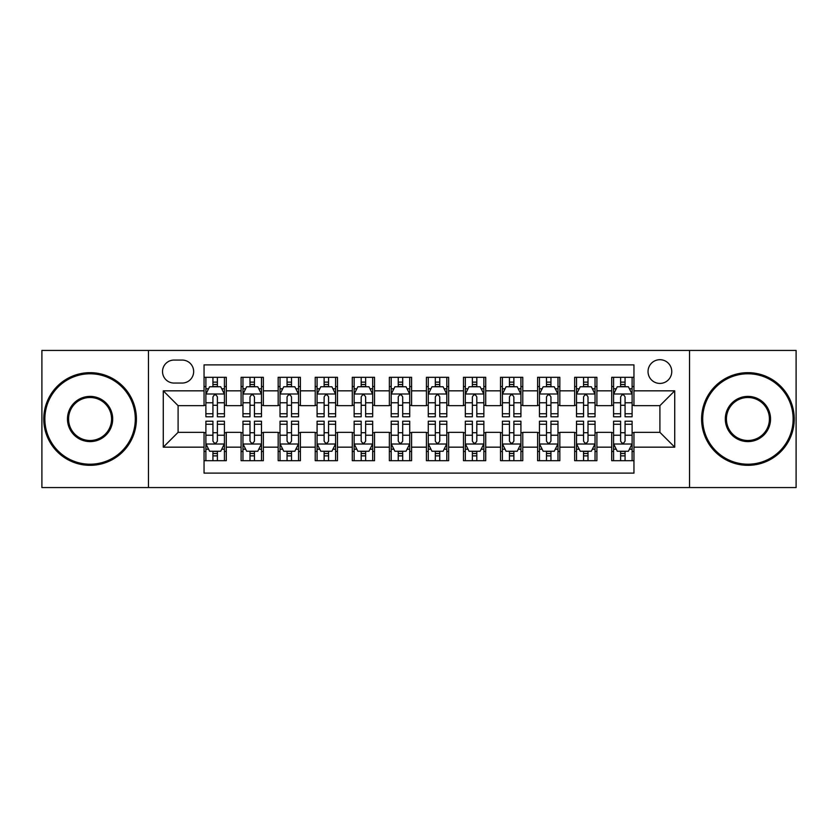 <?xml version="1.0" encoding="UTF-8"?>
<svg xmlns="http://www.w3.org/2000/svg" width="838" height="838" viewBox="0 0 838 838"><rect width="100%" height="100%" fill="white"/><g stroke="black" fill="none" stroke-linecap="round" stroke-linejoin="round"><path stroke-width="1.26" d="M659.904 359.701A11.858 11.858 0 0 0 648.036 371.559A11.858 11.858 0 0 0 659.904 383.416A11.858 11.858 0 0 0 671.762 371.559A11.858 11.858 0 0 0 659.904 359.701M689.548 487.559L796.1 487.559L796.1 350.441L689.548 350.441L689.548 487.559L148.452 487.559L148.452 350.441L41.9 350.441L41.9 487.559L148.452 487.559M633.957 377.31L611.719 377.31L611.719 390.833L596.897 390.833L596.897 405.655L611.719 405.655L611.719 390.833M596.897 390.833L596.897 377.31L574.659 377.31L574.659 390.833L559.836 390.833L559.836 405.655L574.659 405.655L574.659 390.833M559.836 390.833L559.836 377.31L537.598 377.31L537.598 390.833L522.776 390.833L522.776 405.655L537.598 405.655L537.598 390.833M522.776 390.833L522.776 377.31L500.537 377.31L500.537 390.833L485.715 390.833L485.715 405.655L500.537 405.655L500.537 390.833M485.715 390.833L485.715 377.31L463.477 377.31L463.477 390.833L448.644 390.833L448.644 405.655L463.477 405.655L463.477 390.833M448.644 390.833L448.644 377.31L426.416 377.31L426.416 390.833L411.584 390.833L411.584 405.655L426.416 405.655L426.416 390.833M411.584 390.833L411.584 377.31L389.356 377.31L389.356 390.833L374.523 390.833L374.523 405.655L389.356 405.655L389.356 390.833M374.523 390.833L374.523 377.31L352.285 377.31L352.285 390.833L337.463 390.833L337.463 405.655L352.285 405.655L352.285 390.833M337.463 390.833L337.463 377.31L315.224 377.31L315.224 390.833L300.402 390.833L300.402 405.655L315.224 405.655L315.224 390.833M300.402 390.833L300.402 377.31L278.164 377.31L278.164 390.833L263.342 390.833L263.342 405.655L278.164 405.655L278.164 390.833M263.342 390.833L263.342 377.31L241.103 377.31L241.103 405.655L226.281 405.655L226.281 377.31L204.043 377.31M204.043 460.691L226.281 460.691L226.281 432.345L241.103 432.345L241.103 460.691L263.342 460.691L263.342 432.345L278.164 432.345L278.164 447.167L263.342 447.167M278.164 447.167L278.164 460.691L300.402 460.691L300.402 432.345L315.224 432.345L315.224 447.167L300.402 447.167M315.224 447.167L315.224 460.691L337.463 460.691L337.463 432.345L352.285 432.345L352.285 447.167L337.463 447.167M352.285 447.167L352.285 460.691L374.523 460.691L374.523 432.345L389.356 432.345L389.356 447.167L374.523 447.167M389.356 447.167L389.356 460.691L411.584 460.691L411.584 432.345L426.416 432.345L426.416 447.167L411.584 447.167M426.416 447.167L426.416 460.691L448.644 460.691L448.644 432.345L463.477 432.345L463.477 447.167L448.644 447.167M463.477 447.167L463.477 460.691L485.715 460.691L485.715 432.345L500.537 432.345L500.537 447.167L485.715 447.167M500.537 447.167L500.537 460.691L522.776 460.691L522.776 432.345L537.598 432.345L537.598 447.167L522.776 447.167M537.598 447.167L537.598 460.691L559.836 460.691L559.836 432.345L574.659 432.345L574.659 447.167L559.836 447.167M574.659 447.167L574.659 460.691L596.897 460.691L596.897 432.345L611.719 432.345L611.719 447.167L596.897 447.167M174.021 383.05L182.181 383.05A11.491 11.491 0 0 0 193.662 371.559A11.491 11.491 0 0 0 182.181 360.068L174.021 360.068A11.491 11.491 0 0 0 162.53 371.559A11.491 11.491 0 0 0 174.021 383.05M689.548 350.441L148.452 350.441M633.957 390.833L633.957 364.886L204.043 364.886L204.043 405.655L178.096 405.655L178.096 432.345L204.043 432.345L204.043 473.114L633.957 473.114L633.957 432.345L659.904 432.345L659.904 405.655L633.957 405.655L633.957 390.833L674.726 390.833L674.726 447.167L633.957 447.167M204.043 447.167L163.274 447.167L163.274 390.833L204.043 390.833M611.719 447.167L611.719 460.691L633.957 460.691M204.043 386.569L205.897 386.569M212.936 386.569L217.388 386.569M224.427 386.569L226.281 386.569M204.043 405.288L205.897 405.288M212.936 405.288L217.388 405.288M224.427 405.288L226.281 405.288M204.043 432.712L205.897 432.712M212.936 432.712L217.388 432.712M224.427 432.712L226.281 432.712M204.043 451.431L205.897 451.431M212.936 451.431L217.388 451.431M224.427 451.431L226.281 451.431M241.103 405.288L242.957 405.288M249.996 405.288L254.448 405.288M261.487 405.288L263.342 405.288M241.103 386.569L242.957 386.569M249.996 386.569L254.448 386.569M261.487 386.569L263.342 386.569M241.103 432.712L242.957 432.712M249.996 432.712L254.448 432.712M261.487 432.712L263.342 432.712M241.103 451.431L242.957 451.431M249.996 451.431L254.448 451.431M261.487 451.431L263.342 451.431M278.164 432.712L280.018 432.712M287.057 432.712L291.509 432.712M298.548 432.712L300.402 432.712M278.164 451.431L280.018 451.431M287.057 451.431L291.509 451.431M298.548 451.431L300.402 451.431M278.164 386.569L280.018 386.569M287.057 386.569L291.509 386.569M298.548 386.569L300.402 386.569M278.164 405.288L280.018 405.288M287.057 405.288L291.509 405.288M298.548 405.288L300.402 405.288M315.224 432.712L317.078 432.712M324.128 432.712L328.569 432.712M335.609 432.712L337.463 432.712M315.224 451.431L317.078 451.431M324.128 451.431L328.569 451.431M335.609 451.431L337.463 451.431M315.224 386.569L317.078 386.569M324.128 386.569L328.569 386.569M335.609 386.569L337.463 386.569M315.224 405.288L317.078 405.288M324.128 405.288L328.569 405.288M335.609 405.288L337.463 405.288M352.285 432.712L354.139 432.712M361.188 432.712L365.63 432.712M372.669 432.712L374.523 432.712M352.285 451.431L354.139 451.431M361.188 451.431L365.63 451.431M372.669 451.431L374.523 451.431M352.285 386.569L354.139 386.569M361.188 386.569L365.63 386.569M372.669 386.569L374.523 386.569M352.285 405.288L354.139 405.288M361.188 405.288L365.63 405.288M372.669 405.288L374.523 405.288M389.356 432.712L391.199 432.712M398.249 432.712L402.69 432.712M409.73 432.712L411.584 432.712M389.356 451.431L391.199 451.431M398.249 451.431L402.69 451.431M409.73 451.431L411.584 451.431M389.356 386.569L391.199 386.569M398.249 386.569L402.69 386.569M409.73 386.569L411.584 386.569M389.356 405.288L391.199 405.288M398.249 405.288L402.69 405.288M409.73 405.288L411.584 405.288M426.416 432.712L428.27 432.712M435.31 432.712L439.751 432.712M446.801 432.712L448.644 432.712M426.416 451.431L428.27 451.431M435.31 451.431L439.751 451.431M446.801 451.431L448.644 451.431M426.416 386.569L428.27 386.569M435.31 386.569L439.751 386.569M446.801 386.569L448.644 386.569M426.416 405.288L428.27 405.288M435.31 405.288L439.751 405.288M446.801 405.288L448.644 405.288M463.477 432.712L465.331 432.712M472.37 432.712L476.812 432.712M483.861 432.712L485.715 432.712M463.477 451.431L465.331 451.431M472.37 451.431L476.812 451.431M483.861 451.431L485.715 451.431M463.477 386.569L465.331 386.569M472.37 386.569L476.812 386.569M483.861 386.569L485.715 386.569M463.477 405.288L465.331 405.288M472.37 405.288L476.812 405.288M483.861 405.288L485.715 405.288M500.537 432.712L502.391 432.712M509.431 432.712L513.872 432.712M520.922 432.712L522.776 432.712M500.537 451.431L502.391 451.431M509.431 451.431L513.872 451.431M520.922 451.431L522.776 451.431M500.537 386.569L502.391 386.569M509.431 386.569L513.872 386.569M520.922 386.569L522.776 386.569M500.537 405.288L502.391 405.288M509.431 405.288L513.872 405.288M520.922 405.288L522.776 405.288M537.598 432.712L539.452 432.712M546.491 432.712L550.943 432.712M557.982 432.712L559.836 432.712M537.598 451.431L539.452 451.431M546.491 451.431L550.943 451.431M557.982 451.431L559.836 451.431M537.598 386.569L539.452 386.569M546.491 386.569L550.943 386.569M557.982 386.569L559.836 386.569M537.598 405.288L539.452 405.288M546.491 405.288L550.943 405.288M557.982 405.288L559.836 405.288M574.659 432.712L576.513 432.712M583.552 432.712L588.004 432.712M595.043 432.712L596.897 432.712M574.659 451.431L576.513 451.431M583.552 451.431L588.004 451.431M595.043 451.431L596.897 451.431M574.659 386.569L576.513 386.569M583.552 386.569L588.004 386.569M595.043 386.569L596.897 386.569M574.659 405.288L576.513 405.288M583.552 405.288L588.004 405.288M595.043 405.288L596.897 405.288M611.719 432.712L613.573 432.712M620.612 432.712L625.064 432.712M632.103 432.712L633.957 432.712M611.719 451.431L613.573 451.431M620.612 451.431L625.064 451.431M632.103 451.431L633.957 451.431M611.719 386.569L613.573 386.569M620.612 386.569L625.064 386.569M632.103 386.569L633.957 386.569M611.719 405.288L613.573 405.288M620.612 405.288L625.064 405.288M632.103 405.288L633.957 405.288M178.096 405.655L163.274 390.833M178.096 432.345L163.274 447.167M674.726 390.833L659.904 405.655M674.726 447.167L659.904 432.345M217.388 382.128L212.936 382.128M224.427 413.752L217.388 413.752L217.388 416.779L224.427 416.779L224.427 394.164L220.719 386.758L209.605 386.758L205.897 394.164L205.897 416.779L212.936 416.779L212.936 413.752L205.897 413.752M205.897 394.164L205.897 377.31M224.427 394.164L224.427 377.31M212.936 386.758L212.936 377.31M217.388 377.31L217.388 386.758M217.388 413.752L217.388 396.95C215.9 394.09 214.423 394.09 212.936 396.95L212.936 413.752M212.936 455.872L217.388 455.872M205.897 424.248L212.936 424.248L212.936 421.221L205.897 421.221L205.897 443.836L209.605 451.242L220.719 451.242L224.427 443.836L224.427 421.221L217.388 421.221L217.388 424.248L224.427 424.248M224.427 443.836L224.427 460.691M205.897 443.836L205.897 460.691M217.388 451.242L217.388 460.691M212.936 460.691L212.936 451.242M212.936 424.248L212.936 441.05C214.423 443.91 215.9 443.91 217.388 441.05L217.388 424.248M90.085 373.79A45.21 45.21 0 0 0 44.864 419A45.21 45.21 0 0 0 90.085 464.21A45.21 45.21 0 0 0 135.295 419A45.21 45.21 0 0 0 90.085 373.79M90.085 465.331A46.331 46.331 0 0 1 43.754 419A46.331 46.331 0 0 1 90.085 372.669A46.331 46.331 0 0 1 136.405 419A46.331 46.331 0 0 1 90.085 465.331M90.085 396.395A22.605 22.605 0 0 1 112.69 419A22.605 22.605 0 0 1 90.085 441.605A22.605 22.605 0 0 1 67.469 419A22.605 22.605 0 0 1 90.085 396.395M90.085 440.495A21.495 21.495 0 0 0 111.58 419A21.495 21.495 0 0 0 90.085 397.505A21.495 21.495 0 0 0 68.58 419A21.495 21.495 0 0 0 90.085 440.495M747.915 373.79A45.21 45.21 0 0 0 702.705 419A45.21 45.21 0 0 0 747.915 464.21A45.21 45.21 0 0 0 793.136 419A45.21 45.21 0 0 0 747.915 373.79M747.915 465.331A46.331 46.331 0 0 1 701.595 419A46.331 46.331 0 0 1 747.915 372.669A46.331 46.331 0 0 1 794.246 419A46.331 46.331 0 0 1 747.915 465.331M747.915 396.395A22.605 22.605 0 0 1 770.531 419A22.605 22.605 0 0 1 747.915 441.605A22.605 22.605 0 0 1 725.31 419A22.605 22.605 0 0 1 747.915 396.395M747.915 440.495A21.495 21.495 0 0 0 769.42 419A21.495 21.495 0 0 0 747.915 397.505A21.495 21.495 0 0 0 726.42 419A21.495 21.495 0 0 0 747.915 440.495M254.448 382.128L249.996 382.128M261.487 413.752L254.448 413.752L254.448 416.779L261.487 416.779L261.487 394.164L257.779 386.758L246.665 386.758L242.957 394.164L242.957 416.779L249.996 416.779L249.996 413.752L242.957 413.752M242.957 394.164L242.957 377.31M261.487 394.164L261.487 377.31M249.996 386.758L249.996 377.31M254.448 377.31L254.448 386.758M254.448 413.752L254.448 396.95C252.971 394.09 251.484 394.09 249.996 396.95L249.996 413.752M291.509 382.128L287.057 382.128M298.548 413.752L291.509 413.752L291.509 416.779L298.548 416.779L298.548 394.164L294.84 386.758L283.726 386.758L280.018 394.164L280.018 416.779L287.057 416.779L287.057 413.752L280.018 413.752M280.018 394.164L280.018 377.31M298.548 394.164L298.548 377.31M287.057 386.758L287.057 377.31M291.509 377.31L291.509 386.758M291.509 413.752L291.509 396.95C290.032 394.09 288.544 394.09 287.057 396.95L287.057 413.752M328.569 382.128L324.128 382.128M335.609 413.752L328.569 413.752L328.569 416.779L335.609 416.779L335.609 394.164L331.911 386.758L320.786 386.758L317.078 394.164L317.078 416.779L324.128 416.779L324.128 413.752L317.078 413.752M317.078 394.164L317.078 377.31M335.609 394.164L335.609 377.31M324.128 386.758L324.128 377.31M328.569 377.31L328.569 386.758M328.569 413.752L328.569 396.95C327.092 394.09 325.605 394.09 324.128 396.95L324.128 413.752M365.63 382.128L361.188 382.128M372.669 413.752L365.63 413.752L365.63 416.779L372.669 416.779L372.669 394.164L368.971 386.758L357.847 386.758L354.139 394.164L354.139 416.779L361.188 416.779L361.188 413.752L354.139 413.752M354.139 394.164L354.139 377.31M372.669 394.164L372.669 377.31M361.188 386.758L361.188 377.31M365.63 377.31L365.63 386.758M365.63 413.752L365.63 396.95C364.153 394.09 362.665 394.09 361.188 396.95L361.188 413.752M249.996 455.872L254.448 455.872M242.957 424.248L249.996 424.248L249.996 421.221L242.957 421.221L242.957 443.836L246.665 451.242L257.779 451.242L261.487 443.836L261.487 421.221L254.448 421.221L254.448 424.248L261.487 424.248M261.487 443.836L261.487 460.691M242.957 443.836L242.957 460.691M254.448 451.242L254.448 460.691M249.996 460.691L249.996 451.242M249.996 424.248L249.996 441.05C251.484 443.91 252.961 443.91 254.448 441.05L254.448 424.248M287.057 455.872L291.509 455.872M280.018 424.248L287.057 424.248L287.057 421.221L280.018 421.221L280.018 443.836L283.726 451.242L294.84 451.242L298.548 443.836L298.548 421.221L291.509 421.221L291.509 424.248L298.548 424.248M298.548 443.836L298.548 460.691M280.018 443.836L280.018 460.691M291.509 451.242L291.509 460.691M287.057 460.691L287.057 451.242M287.057 424.248L287.057 441.05C288.544 443.91 290.021 443.91 291.509 441.05L291.509 424.248M324.128 455.872L328.569 455.872M317.078 424.248L324.128 424.248L324.128 421.221L317.078 421.221L317.078 443.836L320.786 451.242L331.911 451.242L335.609 443.836L335.609 421.221L328.569 421.221L328.569 424.248L335.609 424.248M335.609 443.836L335.609 460.691M317.078 443.836L317.078 460.691M328.569 451.242L328.569 460.691M324.128 460.691L324.128 451.242M324.128 424.248L324.128 441.05C325.605 443.91 327.082 443.91 328.569 441.05L328.569 424.248M361.188 455.872L365.63 455.872M354.139 424.248L361.188 424.248L361.188 421.221L354.139 421.221L354.139 443.836L357.847 451.242L368.971 451.242L372.669 443.836L372.669 421.221L365.63 421.221L365.63 424.248L372.669 424.248M372.669 443.836L372.669 460.691M354.139 443.836L354.139 460.691M365.63 451.242L365.63 460.691M361.188 460.691L361.188 451.242M361.188 424.248L361.188 441.05C362.665 443.91 364.142 443.91 365.63 441.05L365.63 424.248M402.69 382.128L398.249 382.128M409.73 413.752L402.69 413.752L402.69 416.779L409.73 416.779L409.73 394.164L406.032 386.758L394.908 386.758L391.199 394.164L391.199 416.779L398.249 416.779L398.249 413.752L391.199 413.752M391.199 394.164L391.199 377.31M409.73 394.164L409.73 377.31M398.249 386.758L398.249 377.31M402.69 377.31L402.69 386.758M402.69 413.752L402.69 396.95C401.213 394.09 399.726 394.09 398.249 396.95L398.249 413.752M398.249 455.872L402.69 455.872M391.199 424.248L398.249 424.248L398.249 421.221L391.199 421.221L391.199 443.836L394.908 451.242L406.032 451.242L409.73 443.836L409.73 421.221L402.69 421.221L402.69 424.248L409.73 424.248M409.73 443.836L409.73 460.691M391.199 443.836L391.199 460.691M402.69 451.242L402.69 460.691M398.249 460.691L398.249 451.242M398.249 424.248L398.249 441.05C399.726 443.91 401.213 443.91 402.69 441.05L402.69 424.248M439.751 382.128L435.31 382.128M446.801 413.752L439.751 413.752L439.751 416.779L446.801 416.779L446.801 394.164L443.093 386.758L431.968 386.758L428.27 394.164L428.27 416.779L435.31 416.779L435.31 413.752L428.27 413.752M428.27 394.164L428.27 377.31M446.801 394.164L446.801 377.31M435.31 386.758L435.31 377.31M439.751 377.31L439.751 386.758M439.751 413.752L439.751 396.95C438.274 394.09 436.787 394.09 435.31 396.95L435.31 413.752M435.31 455.872L439.751 455.872M428.27 424.248L435.31 424.248L435.31 421.221L428.27 421.221L428.27 443.836L431.968 451.242L443.093 451.242L446.801 443.836L446.801 421.221L439.751 421.221L439.751 424.248L446.801 424.248M446.801 443.836L446.801 460.691M428.27 443.836L428.27 460.691M439.751 451.242L439.751 460.691M435.31 460.691L435.31 451.242M435.31 424.248L435.31 441.05C436.787 443.91 438.274 443.91 439.751 441.05L439.751 424.248M476.812 382.128L472.37 382.128M483.861 413.752L476.812 413.752L476.812 416.779L483.861 416.779L483.861 394.164L480.153 386.758L469.029 386.758L465.331 394.164L465.331 416.779L472.37 416.779L472.37 413.752L465.331 413.752M465.331 394.164L465.331 377.31M483.861 394.164L483.861 377.31M472.37 386.758L472.37 377.31M476.812 377.31L476.812 386.758M476.812 413.752L476.812 396.95C475.335 394.09 473.858 394.09 472.37 396.95L472.37 413.752M472.37 455.872L476.812 455.872M465.331 424.248L472.37 424.248L472.37 421.221L465.331 421.221L465.331 443.836L469.029 451.242L480.153 451.242L483.861 443.836L483.861 421.221L476.812 421.221L476.812 424.248L483.861 424.248M483.861 443.836L483.861 460.691M465.331 443.836L465.331 460.691M476.812 451.242L476.812 460.691M472.37 460.691L472.37 451.242M472.37 424.248L472.37 441.05C473.847 443.91 475.335 443.91 476.812 441.05L476.812 424.248M513.872 382.128L509.431 382.128M520.922 413.752L513.872 413.752L513.872 416.779L520.922 416.779L520.922 394.164L517.214 386.758L506.089 386.758L502.391 394.164L502.391 416.779L509.431 416.779L509.431 413.752L502.391 413.752M502.391 394.164L502.391 377.31M520.922 394.164L520.922 377.31M509.431 386.758L509.431 377.31M513.872 377.31L513.872 386.758M513.872 413.752L513.872 396.95C512.395 394.09 510.918 394.09 509.431 396.95L509.431 413.752M509.431 455.872L513.872 455.872M502.391 424.248L509.431 424.248L509.431 421.221L502.391 421.221L502.391 443.836L506.089 451.242L517.214 451.242L520.922 443.836L520.922 421.221L513.872 421.221L513.872 424.248L520.922 424.248M520.922 443.836L520.922 460.691M502.391 443.836L502.391 460.691M513.872 451.242L513.872 460.691M509.431 460.691L509.431 451.242M509.431 424.248L509.431 441.05C510.908 443.91 512.395 443.91 513.872 441.05L513.872 424.248M550.943 382.128L546.491 382.128M557.982 413.752L550.943 413.752L550.943 416.779L557.982 416.779L557.982 394.164L554.274 386.758L543.16 386.758L539.452 394.164L539.452 416.779L546.491 416.779L546.491 413.752L539.452 413.752M539.452 394.164L539.452 377.31M557.982 394.164L557.982 377.31M546.491 386.758L546.491 377.31M550.943 377.31L550.943 386.758M550.943 413.752L550.943 396.95C549.456 394.09 547.979 394.09 546.491 396.95L546.491 413.752M546.491 455.872L550.943 455.872M539.452 424.248L546.491 424.248L546.491 421.221L539.452 421.221L539.452 443.836L543.16 451.242L554.274 451.242L557.982 443.836L557.982 421.221L550.943 421.221L550.943 424.248L557.982 424.248M557.982 443.836L557.982 460.691M539.452 443.836L539.452 460.691M550.943 451.242L550.943 460.691M546.491 460.691L546.491 451.242M546.491 424.248L546.491 441.05C547.968 443.91 549.456 443.91 550.943 441.05L550.943 424.248M588.004 382.128L583.552 382.128M595.043 413.752L588.004 413.752L588.004 416.779L595.043 416.779L595.043 394.164L591.335 386.758L580.221 386.758L576.513 394.164L576.513 416.779L583.552 416.779L583.552 413.752L576.513 413.752M576.513 394.164L576.513 377.31M595.043 394.164L595.043 377.31M583.552 386.758L583.552 377.31M588.004 377.31L588.004 386.758M588.004 413.752L588.004 396.95C586.516 394.09 585.039 394.09 583.552 396.95L583.552 413.752M583.552 455.872L588.004 455.872M576.513 424.248L583.552 424.248L583.552 421.221L576.513 421.221L576.513 443.836L580.221 451.242L591.335 451.242L595.043 443.836L595.043 421.221L588.004 421.221L588.004 424.248L595.043 424.248M595.043 443.836L595.043 460.691M576.513 443.836L576.513 460.691M588.004 451.242L588.004 460.691M583.552 460.691L583.552 451.242M583.552 424.248L583.552 441.05C585.029 443.91 586.516 443.91 588.004 441.05L588.004 424.248M625.064 382.128L620.612 382.128M632.103 413.752L625.064 413.752L625.064 416.779L632.103 416.779L632.103 394.164L628.395 386.758L617.281 386.758L613.573 394.164L613.573 416.779L620.612 416.779L620.612 413.752L613.573 413.752M613.573 394.164L613.573 377.31M632.103 394.164L632.103 377.31M620.612 386.758L620.612 377.31M625.064 377.31L625.064 386.758M625.064 413.752L625.064 396.95C623.577 394.09 622.1 394.09 620.612 396.95L620.612 413.752M620.612 455.872L625.064 455.872M613.573 424.248L620.612 424.248L620.612 421.221L613.573 421.221L613.573 443.836L617.281 451.242L628.395 451.242L632.103 443.836L632.103 421.221L625.064 421.221L625.064 424.248L632.103 424.248M632.103 443.836L632.103 460.691M613.573 443.836L613.573 460.691M625.064 451.242L625.064 460.691M620.612 460.691L620.612 451.242M620.612 424.248L620.612 441.05C622.1 443.91 623.577 443.91 625.064 441.05L625.064 424.248M241.103 447.167L226.281 447.167M241.103 390.833L226.281 390.833M224.333 393.986L205.991 393.986M205.897 388.801L208.578 388.801M221.745 388.801L224.427 388.801M212.936 402.764L205.897 402.764M224.427 402.764L217.388 402.764M217.388 384.485L212.936 384.485M205.991 444.014L224.333 444.014M224.427 449.199L221.745 449.199M208.578 449.199L205.897 449.199M217.388 435.236L224.427 435.236M205.897 435.236L212.936 435.236M212.936 453.515L217.388 453.515M261.393 393.986L243.051 393.986M242.957 388.801L245.649 388.801M258.806 388.801L261.487 388.801M249.996 402.764L242.957 402.764M261.487 402.764L254.448 402.764M254.448 384.485L249.996 384.485M298.454 393.986L280.112 393.986M280.018 388.801L282.71 388.801M295.866 388.801L298.548 388.801M287.057 402.764L280.018 402.764M298.548 402.764L291.509 402.764M291.509 384.485L287.057 384.485M335.514 393.986L317.173 393.986M317.078 388.801L319.77 388.801M332.927 388.801L335.609 388.801M324.128 402.764L317.078 402.764M335.609 402.764L328.569 402.764M328.569 384.485L324.128 384.485M372.585 393.986L354.233 393.986M354.139 388.801L356.831 388.801M369.987 388.801L372.669 388.801M361.188 402.764L354.139 402.764M372.669 402.764L365.63 402.764M365.63 384.485L361.188 384.485M243.051 444.014L261.393 444.014M261.487 449.199L258.806 449.199M245.649 449.199L242.957 449.199M254.448 435.236L261.487 435.236M242.957 435.236L249.996 435.236M249.996 453.515L254.448 453.515M280.112 444.014L298.454 444.014M298.548 449.199L295.866 449.199M282.71 449.199L280.018 449.199M291.509 435.236L298.548 435.236M280.018 435.236L287.057 435.236M287.057 453.515L291.509 453.515M317.173 444.014L335.514 444.014M335.609 449.199L332.927 449.199M319.77 449.199L317.078 449.199M328.569 435.236L335.609 435.236M317.078 435.236L324.128 435.236M324.128 453.515L328.569 453.515M354.233 444.014L372.585 444.014M372.669 449.199L369.987 449.199M356.831 449.199L354.139 449.199M365.63 435.236L372.669 435.236M354.139 435.236L361.188 435.236M361.188 453.515L365.63 453.515M409.646 393.986L391.294 393.986M391.199 388.801L393.891 388.801M407.048 388.801L409.73 388.801M398.249 402.764L391.199 402.764M409.73 402.764L402.69 402.764M402.69 384.485L398.249 384.485M391.294 444.014L409.646 444.014M409.73 449.199L407.048 449.199M393.891 449.199L391.199 449.199M402.69 435.236L409.73 435.236M391.199 435.236L398.249 435.236M398.249 453.515L402.69 453.515M446.706 393.986L428.354 393.986M428.27 388.801L430.952 388.801M444.109 388.801L446.801 388.801M435.31 402.764L428.27 402.764M446.801 402.764L439.751 402.764M439.751 384.485L435.31 384.485M428.354 444.014L446.706 444.014M446.801 449.199L444.109 449.199M430.952 449.199L428.27 449.199M439.751 435.236L446.801 435.236M428.27 435.236L435.31 435.236M435.31 453.515L439.751 453.515M483.767 393.986L465.415 393.986M465.331 388.801L468.013 388.801M481.169 388.801L483.861 388.801M472.37 402.764L465.331 402.764M483.861 402.764L476.812 402.764M476.812 384.485L472.37 384.485M465.415 444.014L483.767 444.014M483.861 449.199L481.169 449.199M468.013 449.199L465.331 449.199M476.812 435.236L483.861 435.236M465.331 435.236L472.37 435.236M472.37 453.515L476.812 453.515M520.827 393.986L502.486 393.986M502.391 388.801L505.073 388.801M518.23 388.801L520.922 388.801M509.431 402.764L502.391 402.764M520.922 402.764L513.872 402.764M513.872 384.485L509.431 384.485M502.486 444.014L520.827 444.014M520.922 449.199L518.23 449.199M505.073 449.199L502.391 449.199M513.872 435.236L520.922 435.236M502.391 435.236L509.431 435.236M509.431 453.515L513.872 453.515M557.888 393.986L539.546 393.986M539.452 388.801L542.134 388.801M555.29 388.801L557.982 388.801M546.491 402.764L539.452 402.764M557.982 402.764L550.943 402.764M550.943 384.485L546.491 384.485M539.546 444.014L557.888 444.014M557.982 449.199L555.29 449.199M542.134 449.199L539.452 449.199M550.943 435.236L557.982 435.236M539.452 435.236L546.491 435.236M546.491 453.515L550.943 453.515M594.949 393.986L576.607 393.986M576.513 388.801L579.194 388.801M592.351 388.801L595.043 388.801M583.552 402.764L576.513 402.764M595.043 402.764L588.004 402.764M588.004 384.485L583.552 384.485M576.607 444.014L594.949 444.014M595.043 449.199L592.351 449.199M579.194 449.199L576.513 449.199M588.004 435.236L595.043 435.236M576.513 435.236L583.552 435.236M583.552 453.515L588.004 453.515M632.009 393.986L613.667 393.986M613.573 388.801L616.255 388.801M629.422 388.801L632.103 388.801M620.612 402.764L613.573 402.764M632.103 402.764L625.064 402.764M625.064 384.485L620.612 384.485M613.667 444.014L632.009 444.014M632.103 449.199L629.422 449.199M616.255 449.199L613.573 449.199M625.064 435.236L632.103 435.236M613.573 435.236L620.612 435.236M620.612 453.515L625.064 453.515"/></g></svg>
